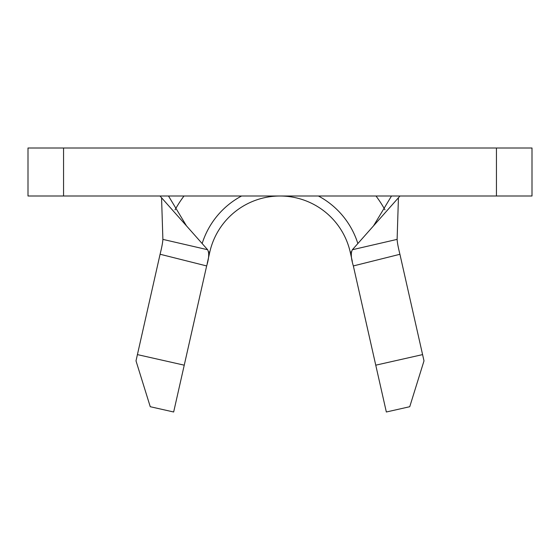 <?xml version="1.0" encoding="UTF-8"?>
<svg xmlns="http://www.w3.org/2000/svg" width="560" height="560" viewBox="0 0 560 560"><rect width="100%" height="100%" fill="white"/><g stroke="black" fill="none" stroke-linecap="round" stroke-linejoin="round"><path stroke-width="0.84" d="M422.583 354.606L423.997 360.878L409.745 406.714L386.337 411.999L375.76 365.176L422.583 354.606L399.924 254.289L353.346 265.937L375.76 365.176M353.346 265.937L353.339 265.888C351.008 258.321 350.686 252.931 352.373 249.725L397.117 239.379L398.433 197.771M208.663 251.888L209.769 252.14A72.002 72.002 0 0 1 350.231 252.14L352.303 261.317M63.553 196L532 196L532 148.001L28 148.001L28 196L63.553 196L63.553 148.001M400.001 196L352.373 249.725M184.002 196A120.001 120.001 0 0 0 175.028 209.853M160.076 254.289L137.417 354.606L184.24 365.176L206.654 265.937L160.083 254.24C161.763 247.597 162.694 242.648 162.883 239.379L161.567 197.771M397.117 239.379C397.306 242.648 398.237 247.597 399.917 254.24L399.924 254.289M384.972 209.853A120.001 120.001 0 0 0 375.998 196M209.769 252.14A72.002 72.002 0 0 1 350.231 252.14A72.002 72.002 0 0 0 209.769 252.14L207.228 263.396M159.999 196L207.627 249.725C209.314 252.917 208.992 258.307 206.661 265.888L206.654 265.937M162.883 239.379L207.627 249.725M184.24 365.176L173.663 411.999L150.255 406.714L136.003 360.878L137.417 354.606M202.153 243.544A81.599 81.599 0 0 1 241.598 196M318.402 196A81.599 81.599 0 0 1 357.847 243.544M496.447 196L496.447 148.001M351.344 251.888L350.231 252.14M373.527 225.862L391.503 196M168.497 196L186.473 225.862"/></g></svg>

